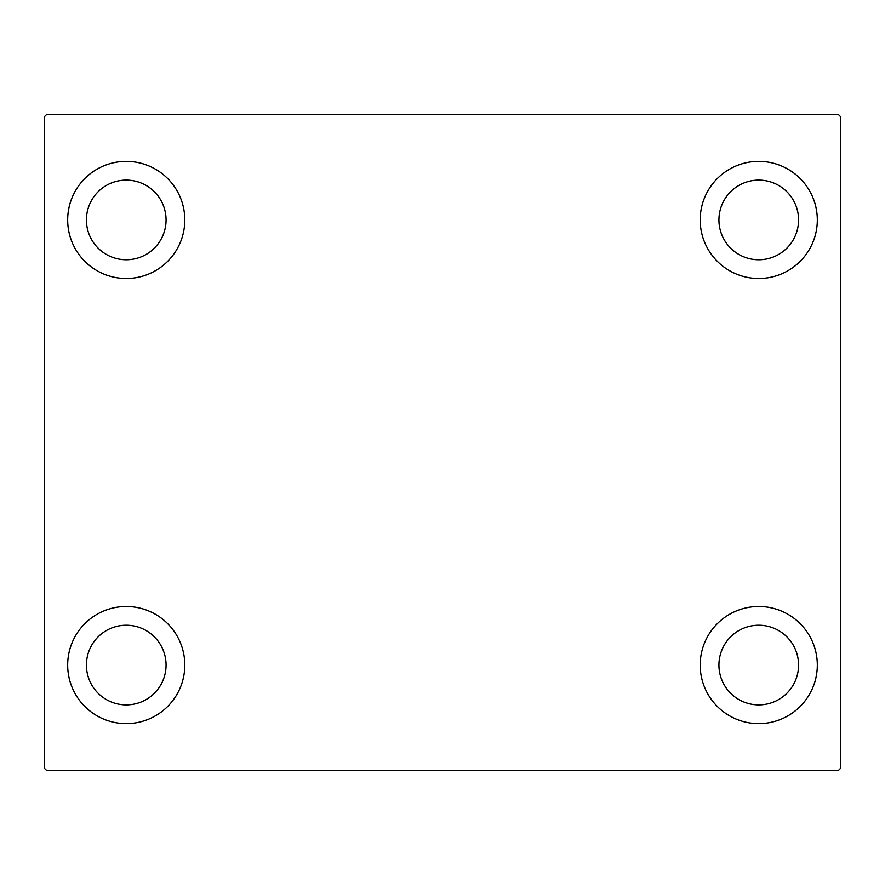 <?xml version="1.0" encoding="UTF-8"?>
<svg xmlns="http://www.w3.org/2000/svg" width="885" height="885" viewBox="0 0 885 885"><rect width="100%" height="100%" fill="white"/><g stroke="black" fill="none" stroke-linecap="round" stroke-linejoin="round"><path stroke-width="1.33" d="M67.68 665.055A58.565 58.565 0 0 1 126.245 606.49A58.565 58.565 0 0 1 184.81 665.055A58.565 58.565 0 0 1 126.245 723.62A58.565 58.565 0 0 1 67.68 665.055M700.19 219.945A58.565 58.565 0 0 1 758.755 161.38A58.565 58.565 0 0 1 817.32 219.945A58.565 58.565 0 0 1 758.755 278.51A58.565 58.565 0 0 1 700.19 219.945M700.19 665.055A58.565 58.565 0 0 1 758.755 606.49A58.565 58.565 0 0 1 817.32 665.055A58.565 58.565 0 0 1 758.755 723.62A58.565 58.565 0 0 1 700.19 665.055M67.68 219.945A58.565 58.565 0 0 1 126.245 161.38A58.565 58.565 0 0 1 184.81 219.945A58.565 58.565 0 0 1 126.245 278.51A58.565 58.565 0 0 1 67.68 219.945M86.42 219.945A39.825 39.825 0 0 1 126.245 180.12A39.825 39.825 0 0 1 166.07 219.945A39.825 39.825 0 0 1 126.245 259.77A39.825 39.825 0 0 1 86.42 219.945M718.93 665.055A39.825 39.825 0 0 1 758.755 625.23A39.825 39.825 0 0 1 798.58 665.055A39.825 39.825 0 0 1 758.755 704.88A39.825 39.825 0 0 1 718.93 665.055M718.93 219.945A39.825 39.825 0 0 1 758.755 180.12A39.825 39.825 0 0 1 798.58 219.945A39.825 39.825 0 0 1 758.755 259.77A39.825 39.825 0 0 1 718.93 219.945M86.42 665.055A39.825 39.825 0 0 1 126.245 625.23A39.825 39.825 0 0 1 166.07 665.055A39.825 39.825 0 0 1 126.245 704.88A39.825 39.825 0 0 1 86.42 665.055M838.405 114.53L46.595 114.53L44.25 116.875L44.25 768.125L46.595 770.47L838.405 770.47L840.75 768.125L840.75 116.875L838.405 114.53"/></g></svg>

